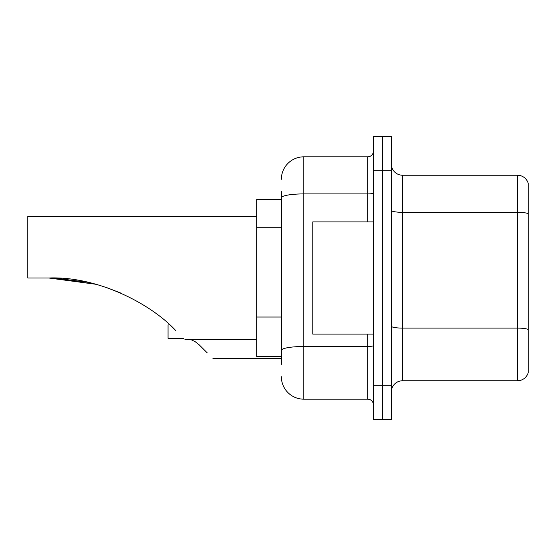 <?xml version="1.0" encoding="UTF-8"?>
<svg xmlns="http://www.w3.org/2000/svg" width="556" height="556" viewBox="0 0 556 556"><rect width="100%" height="100%" fill="white"/><g stroke="black" fill="none" stroke-linecap="round" stroke-linejoin="round"><path stroke-width="0.83" d="M281.364 219.425L281.364 197.811L281.364 199.465L256.684 199.465L256.684 356.535L281.364 356.535M281.364 364.388L281.364 191.611M373.368 385.711L373.368 419.37L382.34 419.37L382.34 385.711L382.34 419.37L391.32 419.37L391.32 385.711L382.34 385.711L382.34 170.289L382.34 385.711L373.368 385.711L373.368 170.289L382.34 170.289L382.34 136.63L382.34 170.289L391.32 170.289L391.32 385.711M391.32 170.289L391.32 136.63L373.368 136.63L373.368 170.289M281.364 179.268A22.442 22.442 0 0 1 303.805 156.827L303.805 399.173L367.759 399.173L367.759 334.1M303.805 156.827L367.759 156.827A5.609 5.609 0 0 0 373.368 151.218M281.364 354.297L281.364 324.885M373.368 404.782A5.609 5.609 0 0 0 367.759 399.173M303.805 399.173A22.442 22.442 0 0 1 281.364 376.732M391.32 391.994A11.217 11.217 0 0 1 402.537 380.77L517.428 380.77L517.428 175.23L402.537 175.23A11.217 11.217 0 0 1 391.32 164.006A11.217 11.217 0 0 0 402.537 175.23L402.537 380.77M528.2 183.306A11.217 11.217 0 0 0 517.428 175.23A11.217 11.217 0 0 1 528.2 183.306L528.2 372.694A11.217 11.217 0 0 1 517.428 380.77M528.2 213.872L528.2 335.893M49.574 278L85.721 281.836L49.574 278M106.259 287.438L120.444 292.915L106.259 287.438M87.598 282.24L54.439 278.09L87.598 282.24M95.813 284.262L48.81 278C96.744 276.033 150.551 303.291 175.745 330.577C187.782 342.614 187.782 342.614 175.745 330.577M256.684 216.291L27.8 216.291L27.8 278L48.81 278M170.741 325.76L174.772 329.611M373.368 221.9L312.778 221.9L312.778 334.1L373.368 334.1M191.09 339.709L195.253 341.731L199.305 344.935L207.319 352.949M183.438 338.361L168.044 338.361L168.044 324.899L169.802 324.899M195.253 341.731L199.305 344.935M281.364 227.279L256.684 227.279M281.364 317.031L256.684 317.031M373.368 345.526A5.609 0.973 0 0 1 367.759 346.499L303.805 346.499A22.442 3.899 180 0 0 281.364 350.398M281.364 197.811A22.442 3.899 180 0 1 303.805 193.912L367.759 193.912L367.759 156.827M367.759 221.9L367.759 193.912A5.609 0.973 0 0 0 373.368 192.939M528.2 213.712A11.217 1.946 180 0 0 517.428 212.316L402.537 212.316A11.217 1.946 -0 0 1 391.32 210.363M528.2 329.506A11.217 1.946 180 0 0 517.428 328.103L402.537 328.103A11.217 1.946 0 0 1 391.32 326.15M184.877 339.709L256.684 339.709M212.927 358.557L281.364 358.557"/></g></svg>
